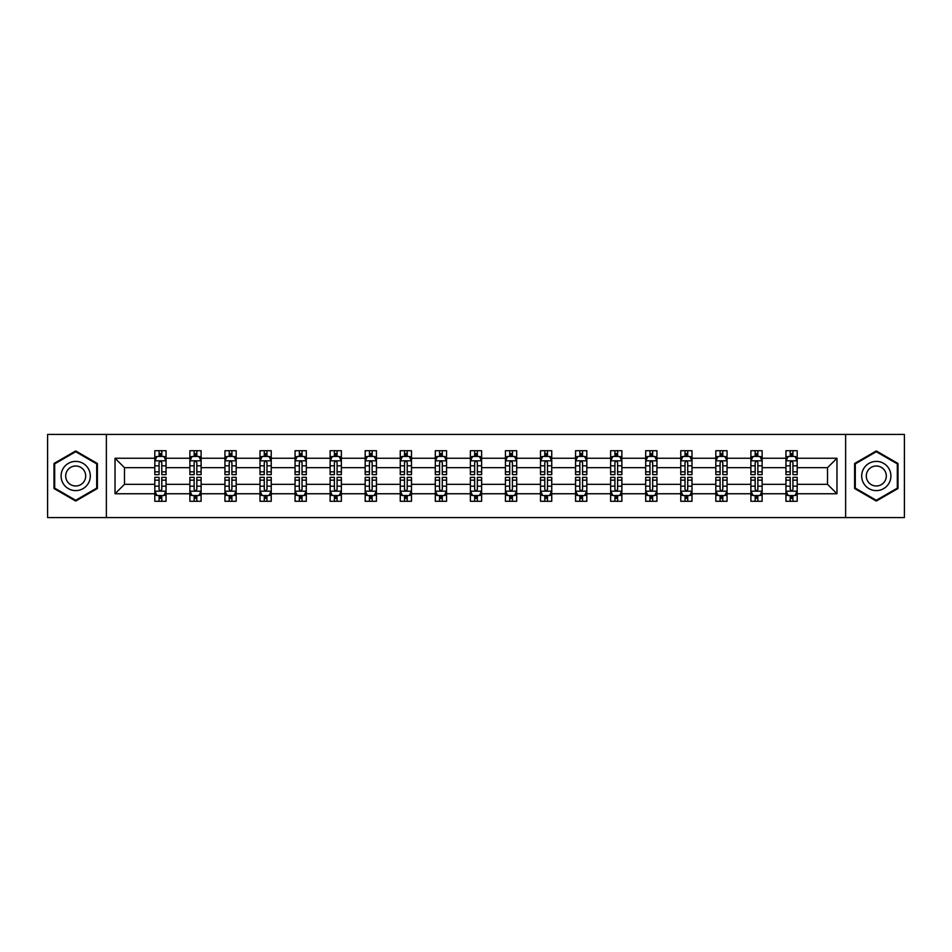<?xml version="1.0" encoding="UTF-8"?>
<svg xmlns="http://www.w3.org/2000/svg" width="952" height="952" viewBox="0 0 952 952"><rect width="100%" height="100%" fill="white"/><g stroke="black" fill="none" stroke-linecap="round" stroke-linejoin="round"><path stroke-width="1.43" d="M845.626 434.421L47.6 434.421L47.6 517.579L904.4 517.579L904.4 434.421L845.626 434.421L845.626 517.579M797.193 493.755L797.193 484.318L827.526 484.318L836.975 493.755L797.193 493.755L797.193 501.287L792.921 501.287L792.921 495.552M106.374 517.579L106.374 434.421M785.947 493.755L762.124 493.755L762.124 484.318L785.947 484.318L785.947 501.287L797.193 501.287L797.193 495.29L795.075 495.29M762.124 493.755L762.124 501.287L757.851 501.287L757.851 495.552M750.89 493.755L727.066 493.755L727.066 484.318L750.89 484.318L750.89 501.287L762.124 501.287L762.124 495.29L760.017 495.29M727.066 493.755L727.066 501.287L722.794 501.287L722.794 495.552M715.821 493.755L691.997 493.755L691.997 484.318L715.821 484.318L715.821 501.287L727.066 501.287L727.066 495.29L724.948 495.29M691.997 493.755L691.997 501.287L687.725 501.287L687.725 495.552M680.763 493.755L656.939 493.755L656.939 484.318L680.763 484.318L680.763 501.287L691.997 501.287L691.997 495.29L689.891 495.29M656.939 493.755L656.939 501.287L652.667 501.287L652.667 495.552M645.694 493.755L621.87 493.755L621.87 484.318L645.694 484.318L645.694 501.287L656.939 501.287L656.939 495.29L654.821 495.29M621.87 493.755L621.87 501.287L617.598 501.287L617.598 495.552M610.637 493.755L586.813 493.755L586.813 484.318L610.637 484.318L610.637 501.287L621.87 501.287L621.87 495.29L619.764 495.29M586.813 493.755L586.813 501.287L582.541 501.287L582.541 495.552M575.567 493.755L551.743 493.755L551.743 484.318L575.567 484.318L575.567 501.287L586.813 501.287L586.813 495.29L584.695 495.29M551.743 493.755L551.743 501.287L547.471 501.287L547.471 495.552M540.51 493.755L516.686 493.755L516.686 484.318L540.51 484.318L540.51 501.287L551.743 501.287L551.743 495.29L549.637 495.29M516.686 493.755L516.686 501.287L512.414 501.287L512.414 495.552M505.441 493.755L481.617 493.755L481.617 484.318L505.441 484.318L505.441 501.287L516.686 501.287L516.686 495.29L514.568 495.29M481.617 493.755L481.617 501.287L477.345 501.287L477.345 495.552M470.383 493.755L446.559 493.755L446.559 484.318L470.383 484.318L470.383 501.287L481.617 501.287L481.617 495.29L479.51 495.29M446.559 493.755L446.559 501.287L442.287 501.287L442.287 495.552M435.314 493.755L411.49 493.755L411.49 484.318L435.314 484.318L435.314 501.287L446.559 501.287L446.559 495.29L444.441 495.29M411.49 493.755L411.49 501.287L407.218 501.287L407.218 495.552M400.257 493.755L376.433 493.755L376.433 484.318L400.257 484.318L400.257 501.287L411.49 501.287L411.49 495.29L409.384 495.29M376.433 493.755L376.433 501.287L372.161 501.287L372.161 495.552M365.187 493.755L341.363 493.755L341.363 484.318L365.187 484.318L365.187 501.287L376.433 501.287L376.433 495.29L374.315 495.29M341.363 493.755L341.363 501.287L337.091 501.287L337.091 495.552M330.13 493.755L306.306 493.755L306.306 484.318L330.13 484.318L330.13 501.287L341.363 501.287L341.363 495.29L339.257 495.29M306.306 493.755L306.306 501.287L302.034 501.287L302.034 495.552M295.06 493.755L271.237 493.755L271.237 484.318L295.06 484.318L295.06 501.287L306.306 501.287L306.306 495.29L304.188 495.29M271.237 493.755L271.237 501.287L266.965 501.287L266.965 495.552M260.003 493.755L236.179 493.755L236.179 484.318L260.003 484.318L260.003 501.287L271.237 501.287L271.237 495.29L269.13 495.29M236.179 493.755L236.179 501.287L231.907 501.287L231.907 495.552M224.934 493.755L201.11 493.755L201.11 484.318L224.934 484.318L224.934 501.287L236.179 501.287L236.179 495.29L234.061 495.29M201.11 493.755L201.11 501.287L196.838 501.287L196.838 495.552M189.876 493.755L166.053 493.755L166.053 484.318L189.876 484.318L189.876 501.287L201.11 501.287L201.11 495.29L199.004 495.29M166.053 493.755L166.053 501.287L161.78 501.287L161.78 495.552M154.807 493.755L115.025 493.755L115.025 458.245L154.807 458.245L154.807 467.682L124.474 467.682L124.474 484.318L154.807 484.318L154.807 501.287L166.053 501.287L166.053 495.29L163.934 495.29M156.925 456.71L154.807 456.71L154.807 450.712L154.807 458.245M159.079 456.448L159.079 450.712L154.807 450.712L166.053 450.712L166.053 458.245L189.876 458.245L189.876 450.712L201.11 450.712L201.11 458.245L224.934 458.245L224.934 450.712L236.179 450.712L236.179 458.245L260.003 458.245L260.003 450.712L271.237 450.712L271.237 458.245L295.06 458.245L295.06 450.712L306.306 450.712L306.306 458.245L330.13 458.245L330.13 450.712L341.363 450.712L341.363 458.245L365.187 458.245L365.187 450.712L376.433 450.712L376.433 458.245L400.257 458.245L400.257 450.712L411.49 450.712L411.49 458.245L435.314 458.245L435.314 450.712L446.559 450.712L446.559 458.245L470.383 458.245L470.383 450.712L481.617 450.712L481.617 458.245L505.441 458.245L505.441 450.712L516.686 450.712L516.686 458.245L540.51 458.245L540.51 450.712L551.743 450.712L551.743 458.245L575.567 458.245L575.567 450.712L586.813 450.712L586.813 458.245L610.637 458.245L610.637 450.712L621.87 450.712L621.87 458.245L645.694 458.245L645.694 450.712L656.939 450.712L656.939 458.245L680.763 458.245L680.763 450.712L691.997 450.712L691.997 458.245L715.821 458.245L715.821 450.712L727.066 450.712L727.066 458.245L750.89 458.245L750.89 450.712L762.124 450.712L762.124 458.245L785.947 458.245L785.947 450.712L797.193 450.712L797.193 458.245L836.975 458.245L836.975 493.755M785.947 458.245L785.947 467.682L762.124 467.682L762.124 458.245M750.89 458.245L750.89 467.682L727.066 467.682L727.066 458.245M715.821 458.245L715.821 467.682L691.997 467.682L691.997 458.245M680.763 458.245L680.763 467.682L656.939 467.682L656.939 458.245M645.694 458.245L645.694 467.682L621.87 467.682L621.87 458.245M610.637 458.245L610.637 467.682L586.813 467.682L586.813 458.245M575.567 458.245L575.567 467.682L551.743 467.682L551.743 458.245M540.51 458.245L540.51 467.682L516.686 467.682L516.686 458.245M505.441 458.245L505.441 467.682L481.617 467.682L481.617 458.245M470.383 458.245L470.383 467.682L446.559 467.682L446.559 458.245M435.314 458.245L435.314 467.682L411.49 467.682L411.49 458.245M400.257 458.245L400.257 467.682L376.433 467.682L376.433 458.245M365.187 458.245L365.187 467.682L341.363 467.682L341.363 458.245M330.13 458.245L330.13 467.682L306.306 467.682L306.306 458.245M295.06 458.245L295.06 467.682L271.237 467.682L271.237 458.245M260.003 458.245L260.003 467.682L236.179 467.682L236.179 458.245M224.934 458.245L224.934 467.682L201.11 467.682L201.11 458.245M189.876 458.245L189.876 467.682L166.053 467.682L166.053 458.245M115.025 458.245L124.474 467.682M827.526 484.318L827.526 467.682L797.193 467.682L797.193 458.245M790.219 456.329L792.921 456.329M755.162 456.329L757.851 456.329M720.093 456.329L722.794 456.329M685.035 456.329L687.725 456.329M649.966 456.329L652.667 456.329M614.909 456.329L617.598 456.329M579.839 456.329L582.541 456.329M544.782 456.329L547.471 456.329M509.713 456.329L512.414 456.329M474.655 456.329L477.345 456.329M439.586 456.329L442.287 456.329M404.529 456.329L407.218 456.329M369.459 456.329L372.161 456.329M334.402 456.329L337.091 456.329M299.333 456.329L302.034 456.329M264.275 456.329L266.965 456.329M229.206 456.329L231.907 456.329M194.148 456.329L196.838 456.329M159.079 456.329L161.78 456.329M159.079 495.671L161.78 495.671M194.148 495.671L196.838 495.671M229.206 495.671L231.907 495.671M264.275 495.671L266.965 495.671M299.333 495.671L302.034 495.671M334.402 495.671L337.091 495.671M369.459 495.671L372.161 495.671M404.529 495.671L407.218 495.671M439.586 495.671L442.287 495.671M474.655 495.671L477.345 495.671M509.713 495.671L512.414 495.671M544.782 495.671L547.471 495.671M579.839 495.671L582.541 495.671M614.909 495.671L617.598 495.671M649.966 495.671L652.667 495.671M685.035 495.671L687.725 495.671M720.093 495.671L722.794 495.671M755.162 495.671L757.851 495.671M790.219 495.671L792.921 495.671M124.474 484.318L115.025 493.755M836.975 458.245L827.526 467.682M97.39 463.481L75.696 450.95L54.002 463.481L54.002 488.519L75.696 501.049L97.39 488.519L97.39 463.481M854.61 463.481L854.61 488.519L876.304 501.049L897.998 488.519L897.998 463.481L876.304 450.95L854.61 463.481M161.78 453.64L159.079 453.64M154.807 471.835L154.807 474.655L159.079 474.655L159.079 471.835L154.807 471.835L154.807 467.682M166.053 467.682L166.053 474.655L161.78 474.655L161.78 462.624C160.888 460.899 159.984 460.899 159.079 462.624L159.079 471.835M163.934 456.71L166.053 456.71L166.053 450.712L161.78 450.712L161.78 456.448M166.053 460.947L163.803 456.448L157.056 456.448L154.807 460.947M159.079 498.36L161.78 498.36M166.053 480.165L166.053 477.345L161.78 477.345L161.78 480.165L166.053 480.165L166.053 484.318M154.807 484.318L154.807 477.345L159.079 477.345L159.079 489.376C159.984 491.101 160.876 491.101 161.78 489.376L161.78 480.165M156.925 495.29L154.807 495.29L154.807 501.287L159.079 501.287L159.079 495.552M154.807 491.053L157.056 495.552L163.803 495.552L166.053 491.053M196.838 453.64L194.148 453.64M191.983 456.71L189.876 456.71L189.876 450.712L194.148 450.712L194.148 456.448M189.876 471.835L189.876 474.655L194.148 474.655L194.148 471.835L189.876 471.835L189.876 467.682M201.11 467.682L201.11 474.655L196.838 474.655L196.838 462.624C195.945 460.899 195.041 460.899 194.148 462.624L194.148 471.835M199.004 456.71L201.11 456.71L201.11 450.712L196.838 450.712L196.838 456.448M201.11 460.947L198.861 456.448L192.125 456.448L189.876 460.947M231.907 453.64L229.206 453.64M227.052 456.71L224.934 456.71L224.934 450.712L229.206 450.712L229.206 456.448M224.934 471.835L224.934 474.655L229.206 474.655L229.206 471.835L224.934 471.835L224.934 467.682M236.179 467.682L236.179 474.655L231.907 474.655L231.907 462.624C231.003 460.899 230.11 460.899 229.206 462.624L229.206 471.835M234.061 456.71L236.179 456.71L236.179 450.712L231.907 450.712L231.907 456.448M236.179 460.947L233.93 456.448L227.183 456.448L224.934 460.947M194.148 498.36L196.838 498.36M201.11 480.165L201.11 477.345L196.838 477.345L196.838 480.165L201.11 480.165L201.11 484.318M189.876 484.318L189.876 477.345L194.148 477.345L194.148 489.376C195.041 491.101 195.945 491.101 196.838 489.376L196.838 480.165M191.983 495.29L189.876 495.29L189.876 501.287L194.148 501.287L194.148 495.552M189.876 491.053L192.125 495.552L198.861 495.552L201.11 491.053M229.206 498.36L231.907 498.36M236.179 480.165L236.179 477.345L231.907 477.345L231.907 480.165L236.179 480.165L236.179 484.318M224.934 484.318L224.934 477.345L229.206 477.345L229.206 489.376C230.11 491.101 231.003 491.101 231.907 489.376L231.907 480.165M227.052 495.29L224.934 495.29L224.934 501.287L229.206 501.287L229.206 495.552M224.934 491.053L227.183 495.552L233.93 495.552L236.179 491.053M63.046 468.693A14.613 14.613 0 0 0 68.389 488.65A14.613 14.613 0 0 0 88.346 483.307A14.613 14.613 0 0 0 83.002 463.35A14.613 14.613 0 0 0 63.046 468.693M67.033 471.002A10.008 10.008 0 0 0 70.698 484.663A10.008 10.008 0 0 0 84.359 480.998A10.008 10.008 0 0 0 80.694 467.337A10.008 10.008 0 0 0 67.033 471.002M96.711 463.862L96.711 488.138L75.696 500.264L54.681 488.138L54.681 463.862L75.696 451.736L96.711 463.862M863.654 468.693A14.613 14.613 0 0 0 868.997 488.65A14.613 14.613 0 0 0 888.954 483.307A14.613 14.613 0 0 0 883.611 463.35A14.613 14.613 0 0 0 863.654 468.693M867.641 471.002A10.008 10.008 0 0 0 871.306 484.663A10.008 10.008 0 0 0 884.967 480.998A10.008 10.008 0 0 0 881.302 467.337A10.008 10.008 0 0 0 867.641 471.002M897.319 463.862L897.319 488.138L876.304 500.264L855.289 488.138L855.289 463.862L876.304 451.736L897.319 463.862M266.965 453.64L264.275 453.64M262.109 456.71L260.003 456.71L260.003 450.712L264.275 450.712L264.275 456.448M260.003 471.835L260.003 474.655L264.275 474.655L264.275 471.835L260.003 471.835L260.003 467.682M271.237 467.682L271.237 474.655L266.965 474.655L266.965 462.624C266.072 460.899 265.168 460.899 264.275 462.624L264.275 471.835M269.13 456.71L271.237 456.71L271.237 450.712L266.965 450.712L266.965 456.448M271.237 460.947L268.988 456.448L262.252 456.448L260.003 460.947M264.275 498.36L266.965 498.36M271.237 480.165L271.237 477.345L266.965 477.345L266.965 480.165L271.237 480.165L271.237 484.318M260.003 484.318L260.003 477.345L264.275 477.345L264.275 489.376C265.168 491.101 266.072 491.101 266.965 489.376L266.965 480.165M262.109 495.29L260.003 495.29L260.003 501.287L264.275 501.287L264.275 495.552M260.003 491.053L262.252 495.552L268.988 495.552L271.237 491.053M302.034 453.64L299.333 453.64M297.179 456.71L295.06 456.71L295.06 450.712L299.333 450.712L299.333 456.448M295.06 471.835L295.06 474.655L299.333 474.655L299.333 471.835L295.06 471.835L295.06 467.682M306.306 467.682L306.306 474.655L302.034 474.655L302.034 462.624C301.13 460.899 300.237 460.899 299.333 462.624L299.333 471.835M304.188 456.71L306.306 456.71L306.306 450.712L302.034 450.712L302.034 456.448M306.306 460.947L304.057 456.448L297.31 456.448L295.06 460.947M299.333 498.36L302.034 498.36M306.306 480.165L306.306 477.345L302.034 477.345L302.034 480.165L306.306 480.165L306.306 484.318M295.06 484.318L295.06 477.345L299.333 477.345L299.333 489.376C300.237 491.101 301.13 491.101 302.034 489.376L302.034 480.165M297.179 495.29L295.06 495.29L295.06 501.287L299.333 501.287L299.333 495.552M295.06 491.053L297.31 495.552L304.057 495.552L306.306 491.053M337.091 453.64L334.402 453.64M332.236 456.71L330.13 456.71L330.13 450.712L334.402 450.712L334.402 456.448M330.13 471.835L330.13 474.655L334.402 474.655L334.402 471.835L330.13 471.835L330.13 467.682M341.363 467.682L341.363 474.655L337.091 474.655L337.091 462.624C336.199 460.899 335.294 460.899 334.402 462.624L334.402 471.835M339.257 456.71L341.363 456.71L341.363 450.712L337.091 450.712L337.091 456.448M341.363 460.947L339.114 456.448L332.379 456.448L330.13 460.947M334.402 498.36L337.091 498.36M341.363 480.165L341.363 477.345L337.091 477.345L337.091 480.165L341.363 480.165L341.363 484.318M330.13 484.318L330.13 477.345L334.402 477.345L334.402 489.376C335.294 491.101 336.199 491.101 337.091 489.376L337.091 480.165M332.236 495.29L330.13 495.29L330.13 501.287L334.402 501.287L334.402 495.552M330.13 491.053L332.379 495.552L339.114 495.552L341.363 491.053M372.161 453.64L369.459 453.64M367.305 456.71L365.187 456.71L365.187 450.712L369.459 450.712L369.459 456.448M365.187 471.835L365.187 474.655L369.459 474.655L369.459 471.835L365.187 471.835L365.187 467.682M376.433 467.682L376.433 474.655L372.161 474.655L372.161 462.624C371.256 460.899 370.364 460.899 369.459 462.624L369.459 471.835M374.315 456.71L376.433 456.71L376.433 450.712L372.161 450.712L372.161 456.448M376.433 460.947L374.184 456.448L367.436 456.448L365.187 460.947M369.459 498.36L372.161 498.36M376.433 480.165L376.433 477.345L372.161 477.345L372.161 480.165L376.433 480.165L376.433 484.318M365.187 484.318L365.187 477.345L369.459 477.345L369.459 489.376C370.364 491.101 371.256 491.101 372.161 489.376L372.161 480.165M367.305 495.29L365.187 495.29L365.187 501.287L369.459 501.287L369.459 495.552M365.187 491.053L367.436 495.552L374.184 495.552L376.433 491.053M407.218 453.64L404.529 453.64M402.363 456.71L400.257 456.71L400.257 450.712L404.529 450.712L404.529 456.448M400.257 471.835L400.257 474.655L404.529 474.655L404.529 471.835L400.257 471.835L400.257 467.682M411.49 467.682L411.49 474.655L407.218 474.655L407.218 462.624C406.325 460.899 405.421 460.899 404.529 462.624L404.529 471.835M409.384 456.71L411.49 456.71L411.49 450.712L407.218 450.712L407.218 456.448M411.49 460.947L409.241 456.448L402.506 456.448L400.257 460.947M404.529 498.36L407.218 498.36M411.49 480.165L411.49 477.345L407.218 477.345L407.218 480.165L411.49 480.165L411.49 484.318M400.257 484.318L400.257 477.345L404.529 477.345L404.529 489.376C405.421 491.101 406.325 491.101 407.218 489.376L407.218 480.165M402.363 495.29L400.257 495.29L400.257 501.287L404.529 501.287L404.529 495.552M400.257 491.053L402.506 495.552L409.241 495.552L411.49 491.053M442.287 453.64L439.586 453.64M437.432 456.71L435.314 456.71L435.314 450.712L439.586 450.712L439.586 456.448M435.314 471.835L435.314 474.655L439.586 474.655L439.586 471.835L435.314 471.835L435.314 467.682M446.559 467.682L446.559 474.655L442.287 474.655L442.287 462.624C441.383 460.899 440.49 460.899 439.586 462.624L439.586 471.835M444.441 456.71L446.559 456.71L446.559 450.712L442.287 450.712L442.287 456.448M446.559 460.947L444.31 456.448L437.563 456.448L435.314 460.947M439.586 498.36L442.287 498.36M446.559 480.165L446.559 477.345L442.287 477.345L442.287 480.165L446.559 480.165L446.559 484.318M435.314 484.318L435.314 477.345L439.586 477.345L439.586 489.376C440.49 491.101 441.383 491.101 442.287 489.376L442.287 480.165M437.432 495.29L435.314 495.29L435.314 501.287L439.586 501.287L439.586 495.552M435.314 491.053L437.563 495.552L444.31 495.552L446.559 491.053M477.345 453.64L474.655 453.64M472.489 456.71L470.383 456.71L470.383 450.712L474.655 450.712L474.655 456.448M470.383 471.835L470.383 474.655L474.655 474.655L474.655 471.835L470.383 471.835L470.383 467.682M481.617 467.682L481.617 474.655L477.345 474.655L477.345 462.624C476.452 460.899 475.548 460.899 474.655 462.624L474.655 471.835M479.51 456.71L481.617 456.71L481.617 450.712L477.345 450.712L477.345 456.448M481.617 460.947L479.368 456.448L472.632 456.448L470.383 460.947M474.655 498.36L477.345 498.36M481.617 480.165L481.617 477.345L477.345 477.345L477.345 480.165L481.617 480.165L481.617 484.318M470.383 484.318L470.383 477.345L474.655 477.345L474.655 489.376C475.548 491.101 476.452 491.101 477.345 489.376L477.345 480.165M472.489 495.29L470.383 495.29L470.383 501.287L474.655 501.287L474.655 495.552M470.383 491.053L472.632 495.552L479.368 495.552L481.617 491.053M512.414 453.64L509.713 453.64M507.559 456.71L505.441 456.71L505.441 450.712L509.713 450.712L509.713 456.448M505.441 471.835L505.441 474.655L509.713 474.655L509.713 471.835L505.441 471.835L505.441 467.682M516.686 467.682L516.686 474.655L512.414 474.655L512.414 462.624C511.51 460.899 510.617 460.899 509.713 462.624L509.713 471.835M514.568 456.71L516.686 456.71L516.686 450.712L512.414 450.712L512.414 456.448M516.686 460.947L514.437 456.448L507.69 456.448L505.441 460.947M509.713 498.36L512.414 498.36M516.686 480.165L516.686 477.345L512.414 477.345L512.414 480.165L516.686 480.165L516.686 484.318M505.441 484.318L505.441 477.345L509.713 477.345L509.713 489.376C510.617 491.101 511.51 491.101 512.414 489.376L512.414 480.165M507.559 495.29L505.441 495.29L505.441 501.287L509.713 501.287L509.713 495.552M505.441 491.053L507.69 495.552L514.437 495.552L516.686 491.053M547.471 453.64L544.782 453.64M542.616 456.71L540.51 456.71L540.51 450.712L544.782 450.712L544.782 456.448M540.51 471.835L540.51 474.655L544.782 474.655L544.782 471.835L540.51 471.835L540.51 467.682M551.743 467.682L551.743 474.655L547.471 474.655L547.471 462.624C546.579 460.899 545.674 460.899 544.782 462.624L544.782 471.835M549.637 456.71L551.743 456.71L551.743 450.712L547.471 450.712L547.471 456.448M551.743 460.947L549.494 456.448L542.759 456.448L540.51 460.947M544.782 498.36L547.471 498.36M551.743 480.165L551.743 477.345L547.471 477.345L547.471 480.165L551.743 480.165L551.743 484.318M540.51 484.318L540.51 477.345L544.782 477.345L544.782 489.376C545.674 491.101 546.579 491.101 547.471 489.376L547.471 480.165M542.616 495.29L540.51 495.29L540.51 501.287L544.782 501.287L544.782 495.552M540.51 491.053L542.759 495.552L549.494 495.552L551.743 491.053M582.541 453.64L579.839 453.64M577.685 456.71L575.567 456.71L575.567 450.712L579.839 450.712L579.839 456.448M575.567 471.835L575.567 474.655L579.839 474.655L579.839 471.835L575.567 471.835L575.567 467.682M586.813 467.682L586.813 474.655L582.541 474.655L582.541 462.624C581.636 460.899 580.744 460.899 579.839 462.624L579.839 471.835M584.695 456.71L586.813 456.71L586.813 450.712L582.541 450.712L582.541 456.448M586.813 460.947L584.564 456.448L577.816 456.448L575.567 460.947M579.839 498.36L582.541 498.36M586.813 480.165L586.813 477.345L582.541 477.345L582.541 480.165L586.813 480.165L586.813 484.318M575.567 484.318L575.567 477.345L579.839 477.345L579.839 489.376C580.744 491.101 581.636 491.101 582.541 489.376L582.541 480.165M577.685 495.29L575.567 495.29L575.567 501.287L579.839 501.287L579.839 495.552M575.567 491.053L577.816 495.552L584.564 495.552L586.813 491.053M617.598 453.64L614.909 453.64M612.743 456.71L610.637 456.71L610.637 450.712L614.909 450.712L614.909 456.448M610.637 471.835L610.637 474.655L614.909 474.655L614.909 471.835L610.637 471.835L610.637 467.682M621.87 467.682L621.87 474.655L617.598 474.655L617.598 462.624C616.706 460.899 615.801 460.899 614.909 462.624L614.909 471.835M619.764 456.71L621.87 456.71L621.87 450.712L617.598 450.712L617.598 456.448M621.87 460.947L619.621 456.448L612.886 456.448L610.637 460.947M614.909 498.36L617.598 498.36M621.87 480.165L621.87 477.345L617.598 477.345L617.598 480.165L621.87 480.165L621.87 484.318M610.637 484.318L610.637 477.345L614.909 477.345L614.909 489.376C615.801 491.101 616.706 491.101 617.598 489.376L617.598 480.165M612.743 495.29L610.637 495.29L610.637 501.287L614.909 501.287L614.909 495.552M610.637 491.053L612.886 495.552L619.621 495.552L621.87 491.053M652.667 453.64L649.966 453.64M647.812 456.71L645.694 456.71L645.694 450.712L649.966 450.712L649.966 456.448M645.694 471.835L645.694 474.655L649.966 474.655L649.966 471.835L645.694 471.835L645.694 467.682M656.939 467.682L656.939 474.655L652.667 474.655L652.667 462.624C651.763 460.899 650.87 460.899 649.966 462.624L649.966 471.835M654.821 456.71L656.939 456.71L656.939 450.712L652.667 450.712L652.667 456.448M656.939 460.947L654.69 456.448L647.943 456.448L645.694 460.947M649.966 498.36L652.667 498.36M656.939 480.165L656.939 477.345L652.667 477.345L652.667 480.165L656.939 480.165L656.939 484.318M645.694 484.318L645.694 477.345L649.966 477.345L649.966 489.376C650.87 491.101 651.763 491.101 652.667 489.376L652.667 480.165M647.812 495.29L645.694 495.29L645.694 501.287L649.966 501.287L649.966 495.552M645.694 491.053L647.943 495.552L654.69 495.552L656.939 491.053M687.725 453.64L685.035 453.64M682.87 456.71L680.763 456.71L680.763 450.712L685.035 450.712L685.035 456.448M680.763 471.835L680.763 474.655L685.035 474.655L685.035 471.835L680.763 471.835L680.763 467.682M691.997 467.682L691.997 474.655L687.725 474.655L687.725 462.624C686.832 460.899 685.928 460.899 685.035 462.624L685.035 471.835M689.891 456.71L691.997 456.71L691.997 450.712L687.725 450.712L687.725 456.448M691.997 460.947L689.748 456.448L683.012 456.448L680.763 460.947M685.035 498.36L687.725 498.36M691.997 480.165L691.997 477.345L687.725 477.345L687.725 480.165L691.997 480.165L691.997 484.318M680.763 484.318L680.763 477.345L685.035 477.345L685.035 489.376C685.928 491.101 686.832 491.101 687.725 489.376L687.725 480.165M682.87 495.29L680.763 495.29L680.763 501.287L685.035 501.287L685.035 495.552M680.763 491.053L683.012 495.552L689.748 495.552L691.997 491.053M722.794 453.64L720.093 453.64M717.939 456.71L715.821 456.71L715.821 450.712L720.093 450.712L720.093 456.448M715.821 471.835L715.821 474.655L720.093 474.655L720.093 471.835L715.821 471.835L715.821 467.682M727.066 467.682L727.066 474.655L722.794 474.655L722.794 462.624C721.89 460.899 720.997 460.899 720.093 462.624L720.093 471.835M724.948 456.71L727.066 456.71L727.066 450.712L722.794 450.712L722.794 456.448M727.066 460.947L724.817 456.448L718.07 456.448L715.821 460.947M720.093 498.36L722.794 498.36M727.066 480.165L727.066 477.345L722.794 477.345L722.794 480.165L727.066 480.165L727.066 484.318M715.821 484.318L715.821 477.345L720.093 477.345L720.093 489.376C720.997 491.101 721.89 491.101 722.794 489.376L722.794 480.165M717.939 495.29L715.821 495.29L715.821 501.287L720.093 501.287L720.093 495.552M715.821 491.053L718.07 495.552L724.817 495.552L727.066 491.053M757.851 453.64L755.162 453.64M752.996 456.71L750.89 456.71L750.89 450.712L755.162 450.712L755.162 456.448M750.89 471.835L750.89 474.655L755.162 474.655L755.162 471.835L750.89 471.835L750.89 467.682M762.124 467.682L762.124 474.655L757.851 474.655L757.851 462.624C756.959 460.899 756.055 460.899 755.162 462.624L755.162 471.835M760.017 456.71L762.124 456.71L762.124 450.712L757.851 450.712L757.851 456.448M762.124 460.947L759.874 456.448L753.139 456.448L750.89 460.947M755.162 498.36L757.851 498.36M762.124 480.165L762.124 477.345L757.851 477.345L757.851 480.165L762.124 480.165L762.124 484.318M750.89 484.318L750.89 477.345L755.162 477.345L755.162 489.376C756.055 491.101 756.959 491.101 757.851 489.376L757.851 480.165M752.996 495.29L750.89 495.29L750.89 501.287L755.162 501.287L755.162 495.552M750.89 491.053L753.139 495.552L759.874 495.552L762.124 491.053M792.921 453.64L790.219 453.64M788.066 456.71L785.947 456.71L785.947 450.712L790.219 450.712L790.219 456.448M785.947 471.835L785.947 474.655L790.219 474.655L790.219 471.835L785.947 471.835L785.947 467.682M797.193 467.682L797.193 474.655L792.921 474.655L792.921 462.624C792.016 460.899 791.124 460.899 790.219 462.624L790.219 471.835M795.075 456.71L797.193 456.71L797.193 450.712L792.921 450.712L792.921 456.448M797.193 460.947L794.944 456.448L788.197 456.448L785.947 460.947M790.219 498.36L792.921 498.36M797.193 480.165L797.193 477.345L792.921 477.345L792.921 480.165L797.193 480.165L797.193 484.318M785.947 484.318L785.947 477.345L790.219 477.345L790.219 489.376C791.112 491.101 792.016 491.101 792.921 489.376L792.921 480.165M788.066 495.29L785.947 495.29L785.947 501.287L790.219 501.287L790.219 495.552M785.947 491.053L788.197 495.552L794.944 495.552L797.193 491.053M165.993 460.827L154.867 460.827M166.053 471.835L161.78 471.835M159.079 465.814L154.807 465.814M166.053 465.814L161.78 465.814M161.78 455.068L159.079 455.068M154.867 491.172L165.993 491.172M154.807 480.165L159.079 480.165M161.78 486.186L166.053 486.186M154.807 486.186L159.079 486.186M159.079 496.932L161.78 496.932M201.062 460.827L189.936 460.827M201.11 471.835L196.838 471.835M194.148 465.814L189.876 465.814M201.11 465.814L196.838 465.814M196.838 455.068L194.148 455.068M236.12 460.827L224.993 460.827M236.179 471.835L231.907 471.835M229.206 465.814L224.934 465.814M236.179 465.814L231.907 465.814M231.907 455.068L229.206 455.068M189.936 491.172L201.062 491.172M189.876 480.165L194.148 480.165M196.838 486.186L201.11 486.186M189.876 486.186L194.148 486.186M194.148 496.932L196.838 496.932M224.993 491.172L236.12 491.172M224.934 480.165L229.206 480.165M231.907 486.186L236.179 486.186M224.934 486.186L229.206 486.186M229.206 496.932L231.907 496.932M271.189 460.827L260.063 460.827M271.237 471.835L266.965 471.835M264.275 465.814L260.003 465.814M271.237 465.814L266.965 465.814M266.965 455.068L264.275 455.068M260.063 491.172L271.189 491.172M260.003 480.165L264.275 480.165M266.965 486.186L271.237 486.186M260.003 486.186L264.275 486.186M264.275 496.932L266.965 496.932M306.247 460.827L295.12 460.827M306.306 471.835L302.034 471.835M299.333 465.814L295.06 465.814M306.306 465.814L302.034 465.814M302.034 455.068L299.333 455.068M295.12 491.172L306.247 491.172M295.06 480.165L299.333 480.165M302.034 486.186L306.306 486.186M295.06 486.186L299.333 486.186M299.333 496.932L302.034 496.932M341.316 460.827L330.189 460.827M341.363 471.835L337.091 471.835M334.402 465.814L330.13 465.814M341.363 465.814L337.091 465.814M337.091 455.068L334.402 455.068M330.189 491.172L341.316 491.172M330.13 480.165L334.402 480.165M337.091 486.186L341.363 486.186M330.13 486.186L334.402 486.186M334.402 496.932L337.091 496.932M376.373 460.827L365.247 460.827M376.433 471.835L372.161 471.835M369.459 465.814L365.187 465.814M376.433 465.814L372.161 465.814M372.161 455.068L369.459 455.068M365.247 491.172L376.373 491.172M365.187 480.165L369.459 480.165M372.161 486.186L376.433 486.186M365.187 486.186L369.459 486.186M369.459 496.932L372.161 496.932M411.442 460.827L400.316 460.827M411.49 471.835L407.218 471.835M404.529 465.814L400.257 465.814M411.49 465.814L407.218 465.814M407.218 455.068L404.529 455.068M400.316 491.172L411.442 491.172M400.257 480.165L404.529 480.165M407.218 486.186L411.49 486.186M400.257 486.186L404.529 486.186M404.529 496.932L407.218 496.932M446.5 460.827L435.373 460.827M446.559 471.835L442.287 471.835M439.586 465.814L435.314 465.814M446.559 465.814L442.287 465.814M442.287 455.068L439.586 455.068M435.373 491.172L446.5 491.172M435.314 480.165L439.586 480.165M442.287 486.186L446.559 486.186M435.314 486.186L439.586 486.186M439.586 496.932L442.287 496.932M481.557 460.827L470.443 460.827M481.617 471.835L477.345 471.835M474.655 465.814L470.383 465.814M481.617 465.814L477.345 465.814M477.345 455.068L474.655 455.068M470.443 491.172L481.557 491.172M470.383 480.165L474.655 480.165M477.345 486.186L481.617 486.186M470.383 486.186L474.655 486.186M474.655 496.932L477.345 496.932M516.627 460.827L505.5 460.827M516.686 471.835L512.414 471.835M509.713 465.814L505.441 465.814M516.686 465.814L512.414 465.814M512.414 455.068L509.713 455.068M505.5 491.172L516.627 491.172M505.441 480.165L509.713 480.165M512.414 486.186L516.686 486.186M505.441 486.186L509.713 486.186M509.713 496.932L512.414 496.932M551.684 460.827L540.558 460.827M551.743 471.835L547.471 471.835M544.782 465.814L540.51 465.814M551.743 465.814L547.471 465.814M547.471 455.068L544.782 455.068M540.558 491.172L551.684 491.172M540.51 480.165L544.782 480.165M547.471 486.186L551.743 486.186M540.51 486.186L544.782 486.186M544.782 496.932L547.471 496.932M586.753 460.827L575.627 460.827M586.813 471.835L582.541 471.835M579.839 465.814L575.567 465.814M586.813 465.814L582.541 465.814M582.541 455.068L579.839 455.068M575.627 491.172L586.753 491.172M575.567 480.165L579.839 480.165M582.541 486.186L586.813 486.186M575.567 486.186L579.839 486.186M579.839 496.932L582.541 496.932M621.811 460.827L610.684 460.827M621.87 471.835L617.598 471.835M614.909 465.814L610.637 465.814M621.87 465.814L617.598 465.814M617.598 455.068L614.909 455.068M610.684 491.172L621.811 491.172M610.637 480.165L614.909 480.165M617.598 486.186L621.87 486.186M610.637 486.186L614.909 486.186M614.909 496.932L617.598 496.932M656.88 460.827L645.753 460.827M656.939 471.835L652.667 471.835M649.966 465.814L645.694 465.814M656.939 465.814L652.667 465.814M652.667 455.068L649.966 455.068M645.753 491.172L656.88 491.172M645.694 480.165L649.966 480.165M652.667 486.186L656.939 486.186M645.694 486.186L649.966 486.186M649.966 496.932L652.667 496.932M691.937 460.827L680.811 460.827M691.997 471.835L687.725 471.835M685.035 465.814L680.763 465.814M691.997 465.814L687.725 465.814M687.725 455.068L685.035 455.068M680.811 491.172L691.937 491.172M680.763 480.165L685.035 480.165M687.725 486.186L691.997 486.186M680.763 486.186L685.035 486.186M685.035 496.932L687.725 496.932M727.007 460.827L715.88 460.827M727.066 471.835L722.794 471.835M720.093 465.814L715.821 465.814M727.066 465.814L722.794 465.814M722.794 455.068L720.093 455.068M715.88 491.172L727.007 491.172M715.821 480.165L720.093 480.165M722.794 486.186L727.066 486.186M715.821 486.186L720.093 486.186M720.093 496.932L722.794 496.932M762.064 460.827L750.938 460.827M762.124 471.835L757.851 471.835M755.162 465.814L750.89 465.814M762.124 465.814L757.851 465.814M757.851 455.068L755.162 455.068M750.938 491.172L762.064 491.172M750.89 480.165L755.162 480.165M757.851 486.186L762.124 486.186M750.89 486.186L755.162 486.186M755.162 496.932L757.851 496.932M797.133 460.827L786.007 460.827M797.193 471.835L792.921 471.835M790.219 465.814L785.947 465.814M797.193 465.814L792.921 465.814M792.921 455.068L790.219 455.068M786.007 491.172L797.133 491.172M785.947 480.165L790.219 480.165M792.921 486.186L797.193 486.186M785.947 486.186L790.219 486.186M790.219 496.932L792.921 496.932"/></g></svg>
